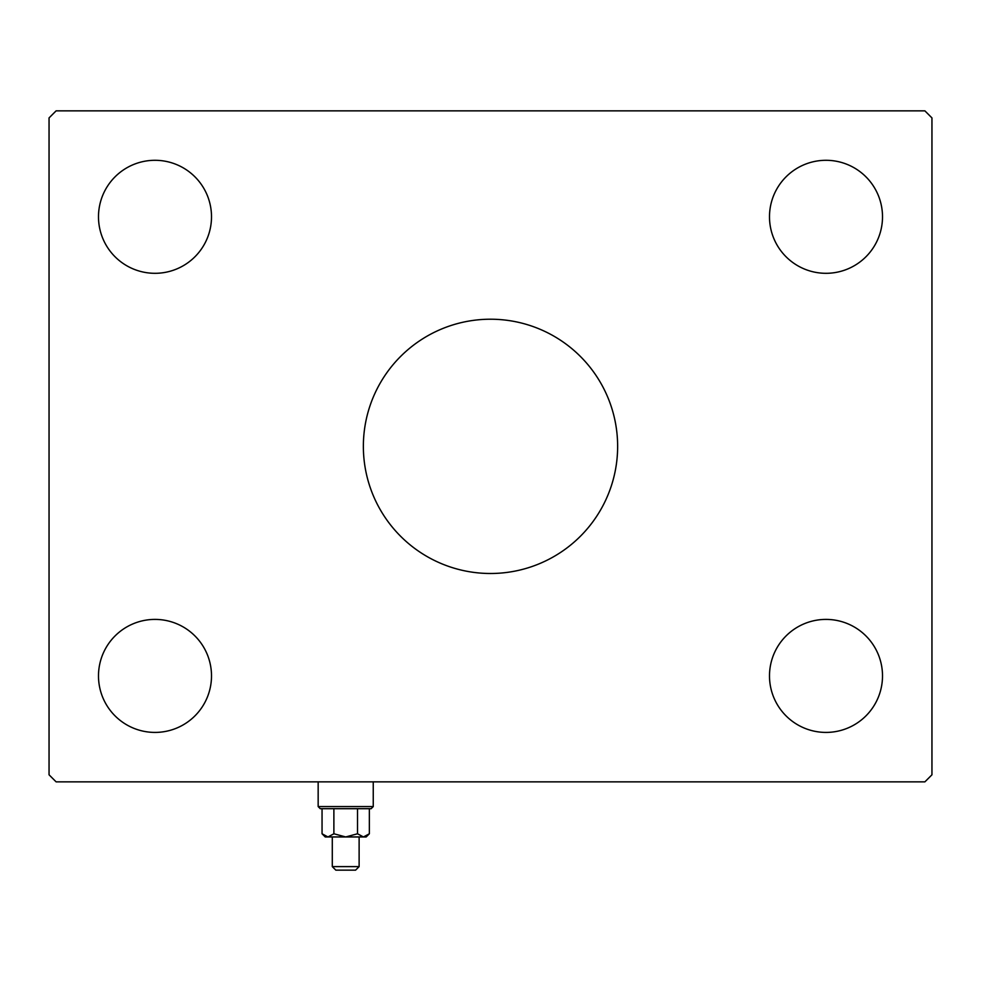 <?xml version="1.0" encoding="UTF-8"?>
<svg xmlns="http://www.w3.org/2000/svg" width="981" height="981" viewBox="0 0 981 981"><rect width="100%" height="100%" fill="white"/><g stroke="black" fill="none" stroke-linecap="round" stroke-linejoin="round"><path stroke-width="1.47" d="M617.638 446.355A127.138 127.138 0 0 0 490.5 319.217A127.138 127.138 0 0 0 363.362 446.355A127.138 127.138 0 0 0 490.5 573.493A127.138 127.138 0 0 0 617.638 446.355M882.508 675.909A56.506 56.506 0 0 0 826.002 619.403A56.506 56.506 0 0 0 769.496 675.909A56.506 56.506 0 0 0 826.002 732.415A56.506 56.506 0 0 0 882.508 675.909M211.504 216.801A56.506 56.506 0 0 0 154.998 160.295A56.506 56.506 0 0 0 98.492 216.801A56.506 56.506 0 0 0 154.998 273.307A56.506 56.506 0 0 0 211.504 216.801M211.504 675.909A56.506 56.506 0 0 0 154.998 619.403A56.506 56.506 0 0 0 98.492 675.909A56.506 56.506 0 0 0 154.998 732.415A56.506 56.506 0 0 0 211.504 675.909M882.508 216.801A56.506 56.506 0 0 0 826.002 160.295A56.506 56.506 0 0 0 769.496 216.801A56.506 56.506 0 0 0 826.002 273.307A56.506 56.506 0 0 0 882.508 216.801M924.887 110.853L56.113 110.853L49.05 117.916L49.05 774.794L56.113 781.857L924.887 781.857L931.95 774.794L931.95 117.916L924.887 110.853M373.246 806.578L371.137 808.7L320.272 808.7L318.163 806.578L373.246 806.578L373.246 781.857M359.12 866.615L355.588 870.147L335.821 870.147L332.289 866.615L359.12 866.615L359.12 836.952M327.151 836.879L324.956 836.082L327.961 836.952L366.183 836.952L369.359 833.776L363.448 836.952L357.525 833.776L345.704 836.952L333.883 833.776L327.961 836.952L322.05 833.776L322.05 808.7M333.883 833.776L333.883 808.7M369.359 833.776L369.359 808.7M357.525 833.776L357.525 808.7M327.961 836.952L325.226 836.952L322.05 833.776M332.289 866.615L332.289 836.952M318.163 806.578L318.163 781.857"/></g></svg>
